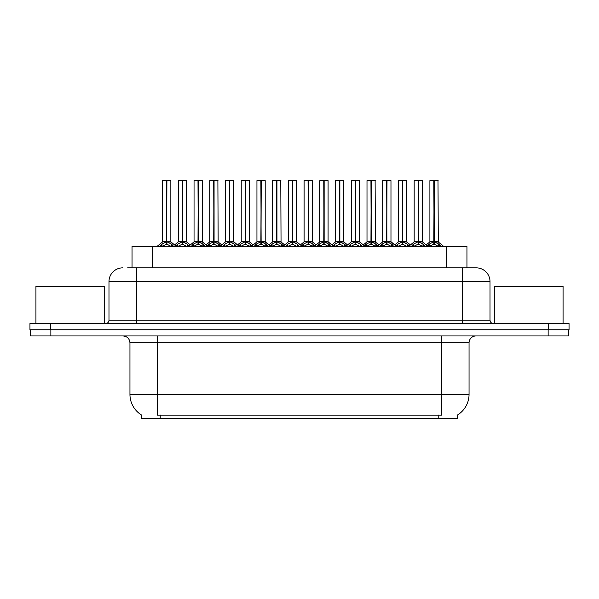 <?xml version="1.0" encoding="UTF-8"?>
<svg xmlns="http://www.w3.org/2000/svg" width="599" height="599" viewBox="0 0 599 599"><rect width="100%" height="100%" fill="white"/><g stroke="black" fill="none" stroke-linecap="round" stroke-linejoin="round"><path stroke-width="0.9" d="M132.035 267.858L132.035 246.541L466.965 246.541L466.965 267.858M457.351 415.062L457.351 418.491L141.649 418.491L141.649 415.062M141.851 415.182A24.072 24.072 0 0 1 129.953 394.419L157.47 394.419L157.47 415.182L441.53 415.182L441.53 394.419L469.047 394.419L469.047 342.83A6.881 6.881 0 0 1 475.92 335.957M129.953 394.419L129.953 342.83C129.549 338.652 127.258 336.361 123.08 335.957M457.149 415.182A24.072 24.072 0 0 0 469.047 394.419M50.863 335.957L568.773 335.957L568.773 329.764L30.227 329.764L30.227 335.957L50.863 335.957L50.863 329.764M127.939 267.858L476.055 267.858M127.624 267.858L136.49 267.858L136.49 281.62L108.981 281.62L108.981 320.136A3.437 3.437 0 0 1 105.536 323.572M122.735 267.858A13.755 13.755 0 0 0 108.981 281.62M476.265 267.858A13.755 13.755 0 0 1 490.019 281.62L490.019 320.136C490.222 322.225 491.375 323.37 493.464 323.572M50.586 323.572L29.95 323.572L29.95 329.764L50.586 329.764L50.586 323.572L548.414 323.572L548.414 329.764L569.05 329.764L569.05 323.572L548.414 323.572M569.05 323.572L569.05 329.764M411.251 246.541L413.61 244.055L418.117 241.779L418.117 244.182L418.357 180.509L422.422 180.651L422.422 241.726L418.476 241.779L422.984 244.055L425.342 246.541M418.124 180.509L414.171 180.651L418.124 180.509L414.171 180.651L414.171 241.726L418.117 241.779M418.476 241.779L418.476 244.182L418.357 241.726L422.55 241.996L418.933 241.996M418.237 180.509L418.237 241.726L418.469 180.509M418.117 180.651L418.357 241.726M416.919 180.509L419.674 180.509M417.668 241.996L414.171 241.726L418.297 241.726M422.976 246.548L418.476 244.182M418.117 244.182L414.276 246.084M426.975 246.541L429.333 244.055L433.841 241.779L433.841 244.182L434.08 180.509L430.03 180.509L433.961 180.509L433.961 241.726L438.708 244.055L441.066 246.541M433.848 180.509L429.895 180.651L429.895 241.726L433.841 241.779M434.2 241.779L434.2 244.182L434.08 241.726L438.146 241.726L434.2 241.726L434.193 180.509M434.657 241.996L438.273 241.996L438.011 180.509M433.841 180.651L434.08 241.726M433.961 180.509L432.643 180.509M438.7 246.548L434.2 244.182M433.841 244.182L430 246.084M418.476 180.651L422.288 180.509M104.713 323.572L104.713 286.434L35.933 286.434L35.933 323.572M563.067 323.572L563.067 286.434L494.287 286.434L494.287 323.572M379.803 246.541L382.162 244.055L386.669 241.779L386.669 244.182L386.909 180.509L390.975 180.651L390.975 241.726L387.029 241.779L391.536 244.055L393.895 246.541M386.677 180.509L382.724 180.651L386.677 180.509L382.724 180.651L382.724 241.726L386.669 241.779M387.029 241.779L387.029 244.182L386.909 241.726L391.102 241.996L387.486 241.996M386.789 180.509L386.789 241.726L387.021 180.509M386.669 180.651L386.909 241.726M385.479 180.509L390.84 180.509L387.029 180.651M386.22 241.996L382.724 241.726L386.849 241.726M391.529 246.548L387.029 244.182M386.669 244.182L382.828 246.084M348.356 246.541L350.714 244.055L355.222 241.779L355.222 244.182L355.462 180.509L359.535 180.651L359.535 241.726L355.581 241.779L360.089 244.055L362.447 246.541M355.229 180.509L351.276 180.651L355.229 180.509L351.276 180.651L351.276 241.726L355.222 241.779M355.581 241.779L355.581 180.509M355.342 180.509L355.342 241.726L359.655 241.996L356.038 241.996M355.222 180.651L355.462 241.726M354.031 180.509L359.393 180.509L355.581 180.651M351.276 180.651L351.276 241.726L355.402 241.726M360.081 246.548L355.581 244.182M355.222 244.182L351.381 246.084M316.908 246.541L319.267 244.055L323.782 241.779M324.141 180.651L328.087 180.651L324.141 180.651L324.141 241.779L328.649 244.055L331.007 246.541M323.782 180.509L319.829 180.651L323.782 180.509L319.829 180.651L319.829 241.726L323.782 241.726L323.774 244.182L324.134 180.509M324.141 241.779L324.141 244.182L324.022 241.726L328.087 241.726L328.087 180.651L322.584 180.509M323.902 180.509L323.902 241.726L328.207 241.996L324.591 241.996M323.782 180.651L324.022 241.726M319.829 180.651L319.829 241.726L323.962 241.726M328.634 246.548L324.141 244.182M323.774 244.182L319.933 246.084M285.468 246.541L287.827 244.055L292.334 241.779L292.334 244.182L292.574 180.509L296.64 180.651L296.64 241.726L292.694 241.779L297.201 244.055L299.56 246.541M292.334 180.509L288.389 180.651L292.334 180.509L288.389 180.651L288.389 241.726L292.334 241.779M292.694 241.779L292.694 244.182L292.574 241.726L296.767 241.996L293.143 241.996M292.454 180.509L292.454 241.726L292.686 180.509M292.334 180.651L292.574 241.726M291.136 180.509L296.498 180.509L292.694 180.651M288.389 180.651L288.389 241.726L292.514 241.726M297.186 246.548L292.694 244.182M292.334 244.182L288.486 246.084M395.527 246.541L397.886 244.055L402.393 241.779L402.393 244.182L402.633 180.509L398.582 180.509L402.513 180.509L402.513 241.726L407.26 244.055L409.619 246.541M402.401 180.509L398.447 180.651L398.447 241.726L402.393 241.779M402.753 241.779L402.753 244.182L402.633 241.726L406.699 241.726L402.753 241.726L402.745 180.509M403.209 241.996L406.826 241.996L406.564 180.509M402.393 180.651L402.633 241.726M402.513 180.509L401.195 180.509M407.253 246.548L402.753 244.182M402.393 244.182L398.552 246.084M364.574 245.979L366.438 244.055L370.946 241.779L370.946 244.182L371.185 180.509L375.116 180.509L367.142 180.509L371.066 180.509L371.066 241.726L375.813 244.055L378.171 246.541M370.953 180.509L367 180.651L367 241.726L370.946 241.779M371.305 241.779L371.305 244.182L371.185 241.726L375.251 241.726L371.305 241.726L371.305 180.509M371.762 241.996L375.378 241.996L375.116 180.509M370.946 180.651L371.185 241.726M371.066 180.509L369.755 180.509M375.805 246.548L371.305 244.182M370.946 244.182L367.105 246.084M333.126 245.979L334.991 244.055L339.498 241.779L339.498 244.182L339.738 180.509L335.695 180.509L339.618 180.509L339.618 241.726L344.373 244.055L346.237 245.979M339.506 180.509L335.552 180.651L335.552 241.726L339.498 241.779M339.865 241.779L339.865 244.182L339.738 241.726L343.811 241.726L343.669 180.509M343.811 180.651L339.865 180.651L339.858 241.726L343.931 241.996L340.314 241.996M339.498 180.651L339.738 241.726M339.618 180.509L338.308 180.509M344.358 246.548L339.865 244.182M339.498 244.182L335.657 246.084M301.192 246.541L303.551 244.055L308.058 241.779L308.058 244.182L308.298 180.509L312.221 180.509L304.247 180.509L308.178 180.509L308.178 241.726L312.925 244.055L314.789 245.979M308.058 180.509L304.105 180.651L304.105 241.726L308.058 241.779M308.418 241.779L308.418 244.182L308.298 241.726L312.364 241.726L308.418 241.726L308.41 180.509M308.867 241.996L312.491 241.996L312.221 180.509M308.058 180.651L308.298 241.726M308.178 180.509L306.86 180.509M312.91 246.548L308.418 244.182M308.058 244.182L304.21 246.084M254.021 246.541L256.379 244.055L260.887 241.779L260.887 244.182L261.127 180.509L265.192 180.651L265.192 241.726L261.246 241.779L265.754 244.055L268.112 246.541M260.894 180.509L256.941 180.651L260.894 180.509L256.941 180.651L256.941 241.726L260.887 241.779M261.246 241.779L261.246 244.182L261.127 241.726L265.32 241.996L261.696 241.996M261.007 180.509L261.007 241.726L261.239 180.509M260.887 180.651L261.127 241.726M259.689 180.509L265.058 180.509L261.246 180.651M256.941 180.651L256.941 241.726L261.067 241.726M265.746 246.548L261.246 244.182M260.887 244.182L257.038 246.084M222.573 246.541L224.932 244.055L229.439 241.779L229.439 244.182L229.679 180.509L233.745 180.651L233.745 241.726L229.799 241.779L234.306 244.055L236.665 246.541M229.447 180.509L225.494 180.651L229.447 180.509L225.494 180.651L225.494 241.726L229.439 241.779M229.799 241.779L229.799 244.182L229.679 241.726L233.872 241.996L230.256 241.996M229.559 180.509L229.559 241.726L229.791 180.509M229.439 180.651L229.679 241.726M228.241 180.509L233.61 180.509L229.799 180.651M228.983 241.996L225.494 241.726L229.619 241.726M234.299 246.548L229.799 244.182M229.439 244.182L225.598 246.084M191.126 246.541L193.484 244.055L197.992 241.779L197.992 244.182L198.232 180.509L202.297 180.651L202.297 241.726L198.351 241.779L202.859 244.055L205.217 246.541M197.999 180.509L194.046 180.651L197.999 180.509L194.046 180.651L194.046 241.726L197.992 241.779M198.351 241.779L198.351 244.182L198.232 241.726L202.425 241.996L198.808 241.996M198.112 180.509L198.112 241.726L198.344 180.509M197.992 180.651L198.232 241.726M196.794 180.509L202.162 180.509L198.351 180.651M197.543 241.996L194.046 241.726L198.172 241.726M202.851 246.548L198.351 244.182M197.992 244.182L194.151 246.084M159.678 246.541L162.037 244.055L166.544 241.779L166.544 244.182L166.784 180.509L170.85 180.651L170.85 241.726L166.904 241.779L171.411 244.055L173.77 246.541M162.599 180.651L166.552 180.509L162.599 180.651L162.599 241.726L166.544 241.779M166.904 241.779L166.904 244.182L166.784 241.726L170.977 241.996L167.361 241.996M166.552 180.509L166.664 241.726L166.904 180.509M166.664 180.509L162.741 180.509M166.544 180.651L166.784 241.726M165.354 180.509L168.102 180.509M166.095 241.996L162.599 241.726L166.724 241.726M171.404 246.548L166.904 244.182M166.544 244.182L162.703 246.084M269.745 246.541L272.103 244.055L276.611 241.779L276.611 244.182L276.85 180.509L272.8 180.509L276.731 180.509L276.731 241.726L281.478 244.055L283.836 246.541M276.618 180.509L272.665 180.651L272.665 241.726L276.611 241.779M276.97 241.779L276.97 244.182L276.85 241.726L280.916 241.726L276.97 241.726L276.963 180.509M277.419 241.996L281.043 241.996L280.781 180.509M276.611 180.651L276.85 241.726M276.731 180.509L275.413 180.509M281.463 246.548L276.97 244.182M276.611 244.182L272.762 246.084M238.297 246.541L240.656 244.055L245.163 241.779L245.163 244.182L245.403 180.509L241.352 180.509L245.283 180.509L245.283 241.726L250.03 244.055L252.389 246.541M245.171 180.509L241.217 180.651L241.217 241.726L245.163 241.779M245.523 241.779L245.523 244.182L245.403 241.726L249.469 241.726L245.523 241.726L245.515 180.509M245.972 241.996L249.596 241.996L249.334 180.509M245.163 180.651L245.403 241.726M245.283 180.509L243.965 180.509M250.023 246.548L245.523 244.182M245.163 244.182L241.322 246.084M206.85 246.541L209.208 244.055L213.716 241.779L213.716 244.182L213.955 180.509L209.905 180.509L213.836 180.509L213.836 241.726L218.583 244.055L220.941 246.541M213.723 180.509L209.77 180.651L209.77 241.726L213.716 241.779M214.075 241.779L214.075 244.182L213.955 241.726L218.021 241.726L214.075 241.726L214.068 180.509M214.532 241.996L218.148 241.996L217.886 180.509M213.716 180.651L213.955 241.726M213.836 180.509L212.518 180.509M218.575 246.548L214.075 244.182M213.716 244.182L209.875 246.084M175.402 246.541L177.761 244.055L182.268 241.779L182.268 244.182L182.508 180.509L178.457 180.509L182.388 180.509L182.388 241.726L187.135 244.055L189.494 246.541M182.276 180.509L178.322 180.651L178.322 241.726L182.268 241.779M182.628 241.779L182.628 244.182L182.508 241.726L186.574 241.726L182.628 241.726L182.62 180.509M183.084 241.996L186.701 241.996L186.439 180.509M182.268 180.651L182.508 241.726M182.388 180.509L181.078 180.509M187.128 246.548L182.628 244.182M182.268 244.182L178.427 246.084M438.782 418.491L438.782 415.062M160.218 418.491L160.218 415.062M152.663 267.858L152.663 246.541M446.337 267.858L446.337 246.541M441.53 335.957L441.53 342.83L129.953 342.83M469.047 342.83L441.53 342.83L441.53 394.419L157.47 394.419L157.47 335.957M548.137 335.957L548.137 329.764M136.49 323.572L136.49 320.136L490.019 320.136M108.981 320.136L136.49 320.136L136.49 281.62L462.51 281.62L462.51 323.572M490.019 281.62L462.51 281.62L462.51 267.858M422.984 244.055L422.984 246.541M423.71 244.684L423.71 246.541M413.61 244.055L413.61 246.541M412.891 244.684L412.891 246.541M433.384 241.996L429.895 241.726L433.841 241.726M438.146 180.651L434.2 180.651M438.708 244.055L438.708 246.541M439.434 244.684L439.434 246.541M429.333 244.055L429.333 246.541M428.607 244.684L428.607 246.541M391.536 244.055L391.536 246.541M392.263 244.684L392.263 246.541M382.162 244.055L382.162 246.541M381.443 244.684L381.443 246.541M354.773 241.996L351.276 241.726M360.089 244.055L360.089 246.541M360.815 244.684L360.815 246.541M350.714 244.055L350.714 246.541M349.996 244.684L349.996 246.541M323.325 241.996L319.836 241.726M328.649 244.055L328.649 246.541M329.368 244.684L329.368 246.541M319.267 244.055L319.267 246.541M318.548 244.684L318.548 246.541M291.878 241.996L288.389 241.726M297.201 244.055L297.201 246.541M297.92 244.684L297.92 246.541M287.827 244.055L287.827 246.541M287.101 244.684L287.101 246.541M401.944 241.996L398.447 241.726L402.393 241.726M406.699 180.651L402.753 180.651M407.26 244.055L407.26 246.541M407.986 244.684L407.986 246.541M397.886 244.055L397.886 246.541M397.167 244.684L397.167 246.541M370.496 241.996L367 241.726L370.946 241.726M375.251 180.651L371.305 180.651M375.813 244.055L375.813 246.541M376.539 244.684L376.539 246.541M366.438 244.055L366.438 246.541M365.719 244.684L365.719 246.541M339.049 241.996L335.56 241.726L339.498 241.726M344.373 244.055L344.373 246.541M345.091 244.684L345.091 246.541M334.991 244.055L334.991 246.541M334.272 244.684L334.272 246.541M307.601 241.996L304.112 241.726L308.058 241.726M312.364 180.651L308.418 180.651M312.925 244.055L312.925 246.541M313.644 244.684L313.644 246.541M303.551 244.055L303.551 246.541M302.824 244.684L302.824 246.541M260.43 241.996L256.941 241.726M265.754 244.055L265.754 246.541M266.473 244.684L266.473 246.541M256.379 244.055L256.379 246.541M255.653 244.684L255.653 246.541M234.306 244.055L234.306 246.541M235.033 244.684L235.033 246.541M224.932 244.055L224.932 246.541M224.206 244.684L224.206 246.541M202.859 244.055L202.859 246.541M203.585 244.684L203.585 246.541M193.484 244.055L193.484 246.541M192.766 244.684L192.766 246.541M170.85 180.651L166.904 180.651M171.411 244.055L171.411 246.541M172.138 244.684L172.138 246.541M162.037 244.055L162.037 246.541M161.318 244.684L161.318 246.541M276.154 241.996L272.665 241.726L276.611 241.726M280.916 180.651L276.97 180.651M281.478 244.055L281.478 246.541M282.196 244.684L282.196 246.541M272.103 244.055L272.103 246.541M271.377 244.684L271.377 246.541M244.706 241.996L241.217 241.726L245.163 241.726M249.469 180.651L245.523 180.651M250.03 244.055L250.03 246.541M250.756 244.684L250.756 246.541M240.656 244.055L240.656 246.541M239.929 244.684L239.929 246.541M213.266 241.996L209.77 241.726L213.716 241.726M218.021 180.651L214.075 180.651M218.583 244.055L218.583 246.541M219.309 244.684L219.309 246.541M209.208 244.055L209.208 246.541M208.489 244.684L208.489 246.541M181.819 241.996L178.322 241.726L182.268 241.726M186.574 180.651L182.628 180.651M187.135 244.055L187.135 246.541M187.861 244.684L187.861 246.541M177.761 244.055L177.761 246.541M177.042 244.684L177.042 246.541M406.826 241.996L410.435 244.916L414.044 241.996L408.436 246.541M422.422 241.726L428.158 246.541M429.768 241.996L426.159 244.916L422.55 241.996M438.273 241.996L443.881 246.541M375.378 241.996L378.987 244.916L382.596 241.996L376.988 246.541M390.975 241.726L396.71 246.541M343.931 241.996L347.54 244.916L351.149 241.996L345.541 246.541M359.527 241.726L365.263 246.541M312.491 241.996L316.1 244.916L319.709 241.996L314.093 246.541M328.08 241.726L333.823 246.541M281.043 241.996L284.652 244.916L288.261 241.996L282.653 246.541M296.64 241.726L302.375 246.541M391.102 241.996L394.711 244.916L398.32 241.996M359.655 241.996L363.264 244.916L366.873 241.996M328.207 241.996L331.824 244.916L335.433 241.996M296.767 241.996L300.376 244.916L303.985 241.996M249.596 241.996L253.205 244.916L256.814 241.996L251.206 246.541M265.192 241.726L270.928 246.541M218.148 241.996L221.757 244.916L225.366 241.996L219.758 246.541M233.745 241.726L239.48 246.541M186.701 241.996L190.31 244.916L193.919 241.996L188.311 246.541M202.297 241.726L208.033 246.541M162.471 241.996L156.863 246.541M170.977 241.996L176.585 246.541M272.538 241.996L268.929 244.916L265.32 241.996M241.09 241.996L237.481 244.916L233.872 241.996M209.643 241.996L206.034 244.916L202.425 241.996M178.195 241.996L174.586 244.916"/></g></svg>
